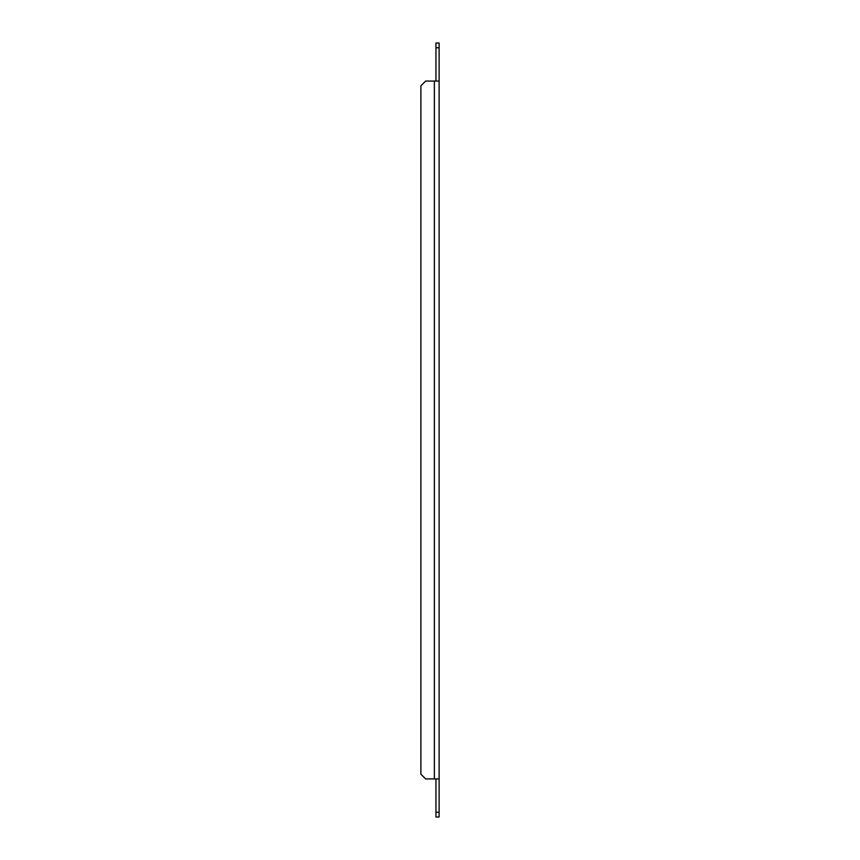 <?xml version="1.0" encoding="UTF-8"?>
<svg xmlns="http://www.w3.org/2000/svg" width="860" height="860" viewBox="0 0 860 860"><rect width="100%" height="100%" fill="white"/><g stroke="black" fill="none" stroke-linecap="round" stroke-linejoin="round"><path stroke-width="1.29" d="M434.364 778.934L425.635 778.934L420.884 774.172L420.884 85.828L425.635 81.066L434.364 81.066L434.364 778.934L439.116 778.934L439.116 817L435.945 817L435.945 812.238L439.116 812.238M439.116 778.934L439.116 81.066L434.364 81.066M435.945 778.934L435.945 812.238M435.945 81.066L435.945 43L439.116 43L439.116 81.066M435.945 47.762L439.116 47.762"/></g></svg>

